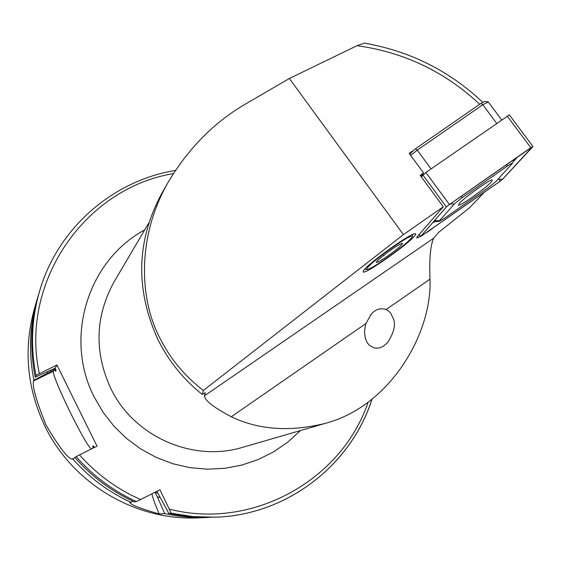 <?xml version="1.0" encoding="UTF-8"?>
<svg xmlns="http://www.w3.org/2000/svg" width="561" height="561" viewBox="0 0 561 561"><rect width="100%" height="100%" fill="white"/><g stroke="black" fill="none" stroke-linecap="round" stroke-linejoin="round"><path stroke-width="0.84" d="M365.302 338.206L364.51 332.133L365.323 325.611L365.926 323.515L371.158 314.286C375.456 309.258 380.442 307.673 386.122 309.532L388.829 311.208L390.603 313.052L393.422 318.844C395.919 324.805 393.906 332.806 387.385 342.862L383.065 346.396L380.744 347.497L378.423 348.115L374.131 347.967L369.229 345.19L367.104 342.476L365.302 338.206M479.69 104.276C445.055 71.787 404.172 52.257 357.055 45.679L289.364 78.498L247.106 103.098C215.522 121.134 189.499 147.024 169.05 180.761L161.905 193.159C136.302 240.669 135.061 289.637 158.181 340.057C168.889 361.41 183.573 379.531 202.226 394.425L205.389 392.693L204.492 395.793L433.744 238.145C430.448 244.926 429.193 258.593 429.985 279.154C432.3 332.862 390.47 406.452 324.826 423.499C289.581 432.054 258.404 429.81 231.293 416.753C213.566 407.412 204.632 400.428 204.492 395.793M169.05 180.761C137.564 234.042 138.343 297.323 159.99 338.269C170.292 358.802 184.758 376.193 203.398 390.442L202.226 394.425M415.133 235.283C409.761 243.257 363.752 275.647 363.24 271.805L363.668 270.57C367.322 264.14 409.705 233.607 414.979 233.614L415.799 233.923L415.133 235.283M209.94 517.382L189.092 517.179L176.855 515.847L164.731 513.624L159.275 513.981C140.902 508.729 131.071 504.928 129.78 502.565L131.036 502.361C108.539 492.039 89.094 477.53 72.699 458.835L72.166 459.186C67.727 458.421 58.996 446.998 45.974 424.929C36.276 400.87 32.145 386.199 33.576 380.919L33.891 380.204C28.429 352.504 29.614 325.254 37.433 298.445L38.141 296.117M484.262 192.332L469.354 207.942L438.562 232.408L433.744 238.145M412.391 151.133L409.172 153.363L423.583 172.949L420.168 175.32L443.295 206.771L403.422 234.603L203.398 390.442M432.25 228.685L426.823 232.471M420.448 236.469L416.76 238.039L417.321 236.651L443.295 206.771M289.364 78.498L403.422 234.603M357.055 45.679L364.384 43.141C410.035 51.128 449.466 70.84 482.684 102.277M420.911 176.336L423.583 172.949M371.936 399.25C350.976 465.532 286.454 515.166 215.34 517.2L193.608 516.99L181.126 515.629L168.749 513.357L171.168 513.196L159.955 489.767L140.615 499.528C117.039 489.15 96.653 474.269 79.48 454.887L74.83 457.439C91.562 476.513 111.408 491.324 134.367 501.864L136.372 501.562L140.615 499.528M156.905 491.303L168.749 513.357M160.074 497.579L157.276 496.758L155.039 492.249L157.816 493.133M164.731 513.624L157.276 496.758M33.891 380.204L54.438 369.566L55.497 371.291L56.065 370.19L55.216 368.128L35.217 377.181L36.009 375.358L56.906 364.987L97.032 446.17L79.48 454.887M35.217 377.181C29.642 348.914 30.841 321.109 38.821 293.761L39.663 290.935C31.584 318.606 30.371 346.747 36.009 375.358M94.409 447.475L93.442 445.89L92.621 446.43L93.217 447.994M47.383 373.128L47.159 371.859M131.036 502.361L133.167 501.317M75.027 457.664L72.699 458.835M55.216 368.128L56.906 364.987M91.338 448.996C85.041 445.027 50.448 373.829 53.554 371.207L54.438 369.566M159.275 513.981C155.138 504.514 152.676 497.796 151.905 493.827M488.329 102.018L482.797 104.718L417.258 150.145L410.708 155.446M409.67 154.037L415.505 148.756L480.952 103.406L484.802 101.422M459.228 203.482L458.47 205.249C460.511 206.139 486.177 187.921 491.471 181.813L492.348 179.899C490.293 179.001 464.08 197.668 459.228 203.482M488.322 187.647L495.672 181.75L512.516 163.237C512.207 162.971 510.405 163.98 507.095 166.252L461.941 197.788L454.424 203.853L439.628 220.585L439.593 221.195L444.803 218.061L488.322 187.647M499.858 181.427L502.782 179.092L532.747 146.793L530.797 147.676L449.403 204.499L446.381 206.953L420.547 236.602L499.858 181.427M509.353 114.886L425.855 172.508L421.346 176.925M502.656 179.169L532.662 146.575L449.382 204.534L446.507 206.862L420.645 236.476L499.886 181.392L502.656 179.169L499.332 179.324L499.886 181.392M498.175 179.029L499.332 179.324M434.908 221.742L432.664 222.689M386.199 251.91C401.115 241.174 409.867 235.922 412.454 236.146C412.125 238.292 405.526 244.175 392.672 253.796C379.804 263.116 371.291 268.382 367.132 269.596C365.211 268.852 371.564 262.955 386.199 251.91M391.319 253.404C382.833 259.512 377.848 262.499 376.361 262.359C376.543 261.16 380.295 257.815 387.623 252.324C394.993 246.987 399.867 243.965 402.237 243.264C403.338 243.712 399.698 247.092 391.319 253.404M394.439 247.562L395.028 247.177M383.731 255.283L384.005 255.662M34.677 307.744C23.26 348.262 26.69 387.777 44.957 426.283C72.523 483.47 135.306 520.825 197.823 517.859C135.313 520.825 72.523 483.47 44.957 426.283C26.69 387.77 23.26 348.255 34.677 307.744L37.433 298.445M324.826 423.499L242.948 447.243C192.865 462.685 133.686 436.584 110.713 388.317C94.017 351.754 95.202 316.152 114.276 281.524L148.763 223.019M300.507 430.546L287.793 442.131L273.579 451.871L258.13 459.585L241.721 465.111L224.659 468.337L207.261 469.185L189.856 467.643L172.774 463.716L156.344 457.481L140.874 449.045L126.667 438.569L114.002 426.248L103.119 412.321L94.227 397.055C63.695 338.08 87.902 260.304 144.71 229.891M372.013 399.187C351.046 465.511 286.461 515.173 215.34 517.2L193.166 516.618L171.168 513.196M368.135 402.125C341.782 480.454 252.212 530.285 169.59 509.22M39.312 373.535C19.516 282.576 84.774 188.138 173.37 173.615M136.372 501.562C113.14 490.896 93.049 475.903 76.114 456.591M93.841 447.755L92.621 446.43M55.497 371.291L54.978 368.219M50.778 371.48L50.574 370.246M33.576 380.919L53.554 371.207M386.122 309.532L429.985 279.154M231.293 416.753L365.926 323.515M423.253 174.583L422.791 173.959M496.639 123.315L482.797 104.718L480.952 103.406M415.505 148.756L417.258 150.145L431.065 168.889M410.336 153.132L410.119 154.647M419.242 234.442L420.645 236.363M422.868 174.99L446.381 206.953M425.855 172.508L449.403 204.499M507.172 116.001L530.797 147.676M422.447 234.365L422.763 235.297M517.761 156.799L513.154 161.813M532.017 146.905L532.613 146.877M434.263 220.859L439.628 220.585M450.055 204.071L454.424 203.853M461.444 196.119L461.941 197.788M506.66 164.555L507.095 166.252M370.246 315.394L371.158 314.293M363.353 271.089L363.24 271.805M207.507 517.494L197.823 517.859M175.418 170.439C112.649 180.551 57.685 228.502 39.663 290.935M488.182 101.822L501.618 119.858M484.55 101.387L487.937 101.829M419.095 234.617L420.519 236.56M509.304 114.816L532.901 146.456M439.347 221.223L433.33 221.932M512.516 163.237L514.332 159.198M412.454 236.146L412.742 234.393M376.424 261.987L376.361 262.359M366.564 269.511L364.755 269.231"/></g></svg>
